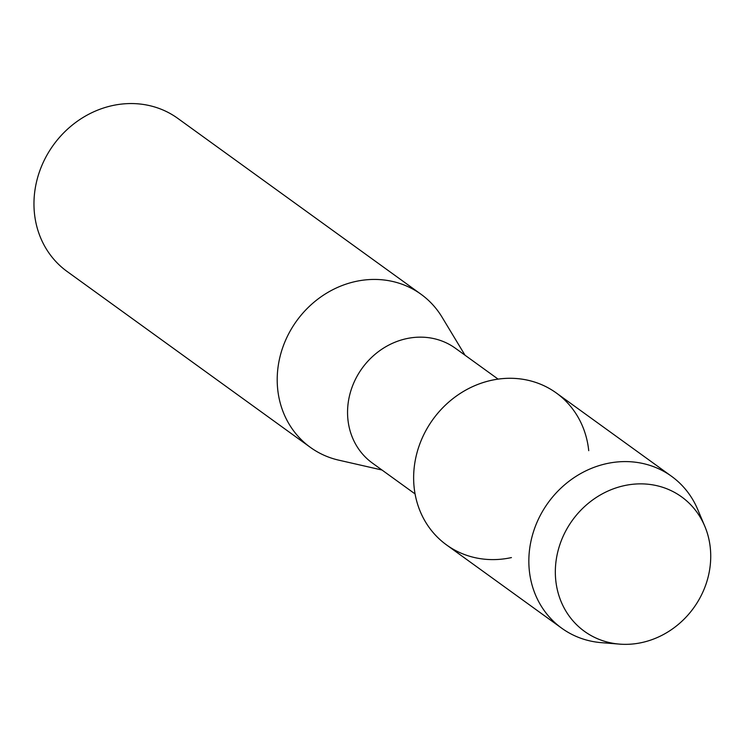 <?xml version="1.0" encoding="UTF-8"?>
<svg xmlns="http://www.w3.org/2000/svg" width="748" height="748" viewBox="0 0 748 748"><rect width="100%" height="100%" fill="white"/><g stroke="black" fill="none" stroke-linecap="round" stroke-linejoin="round"><path stroke-width="1.12" d="M558.354 549.612A82.944 74.8 125.9 0 0 611.584 643.037A82.944 74.8 125.9 0 0 707.711 578.606A82.944 74.8 125.9 0 0 654.472 485.181A82.944 74.8 125.9 0 0 558.354 549.612A82.944 74.8 125.9 0 0 619.503 644.112A82.944 74.8 125.9 0 0 707.711 578.606A82.944 74.8 125.9 0 0 704.766 526.19A82.944 74.8 125.9 0 0 628.582 484.826A82.944 74.8 125.9 0 0 558.354 549.612M588.732 450.679A93.724 84.524 125.9 0 0 509.079 378.282A93.724 84.524 125.9 0 0 417.047 452.568A93.724 84.524 125.9 0 0 511.436 557.578M498.093 379.114L455.42 348.269A70.845 63.889 125.9 0 0 350.129 393.298A70.845 63.889 125.9 0 0 372.401 463.087L415.075 493.932M465.004 355.188L442.059 317.18A94.463 85.188 125.9 0 0 421.021 294.254A94.463 85.188 125.9 0 0 280.64 354.29A94.463 85.188 125.9 0 0 310.336 447.341A94.463 85.188 125.9 0 0 338.694 460.142L381.985 470.015M421.021 294.254L177.79 118.38A94.463 85.188 125.9 0 0 37.4 178.417A94.463 85.188 125.9 0 0 67.096 271.477L310.336 447.341M704.766 526.19L697.688 509.407A93.724 84.524 125.9 0 0 671.545 476.298A93.724 84.524 125.9 0 0 532.249 535.877A93.724 84.524 125.9 0 0 561.72 628.198A93.724 84.524 125.9 0 0 601.345 642.654L619.503 644.112M671.545 476.298L556.334 392.999A93.724 84.524 125.9 0 0 417.047 452.568A93.724 84.524 125.9 0 0 446.509 544.899L561.72 628.198"/></g></svg>
